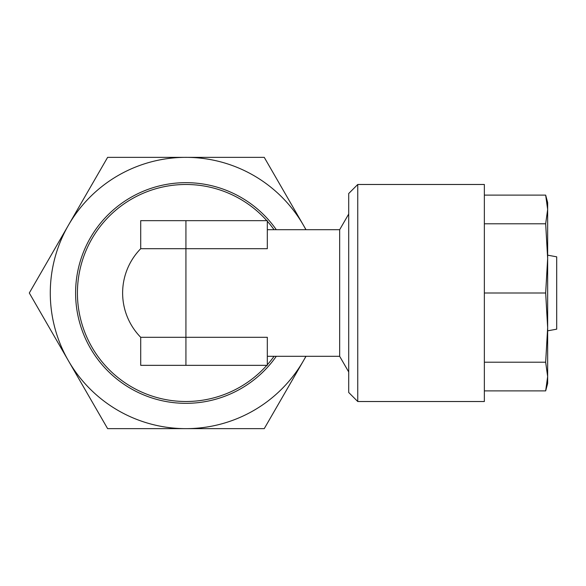 <?xml version="1.0" encoding="UTF-8"?>
<svg xmlns="http://www.w3.org/2000/svg" width="586" height="586" viewBox="0 0 586 586"><rect width="100%" height="100%" fill="white"/><g stroke="black" fill="none" stroke-linecap="round" stroke-linejoin="round"><path stroke-width="0.88" d="M545.661 223.786L547.654 258.397L545.661 293L547.654 327.603L545.661 362.214L547.654 376.549L545.661 390.884L547.654 383.434L547.654 202.566L545.661 195.116L547.654 209.451L545.661 223.786L484.358 223.786M484.358 195.116L545.661 195.116M545.661 390.884L484.358 390.884M545.661 362.214L484.358 362.214M545.661 293L484.358 293M484.358 184.48L484.358 401.52L357.753 401.52L357.753 184.48L484.358 184.48M357.753 401.52L348.707 392.474L348.707 193.526L357.753 184.48M547.654 255.166L556.7 256.829L556.7 329.171L547.654 330.834M267.319 229.697L339.668 229.697L339.668 356.303L267.319 356.303M185.93 220.658L185.93 248.698L267.319 248.698L267.319 220.658L140.713 220.658L140.713 248.698L185.93 248.698L185.93 337.302L267.319 337.302L267.319 365.342L185.93 365.342L185.93 337.302L140.713 337.302A63.303 63.303 0 0 1 140.713 248.698A63.303 63.303 0 0 0 140.713 337.302L140.713 365.342L185.93 365.342M266.813 220.658A108.52 108.52 0 0 0 86.867 248.698A108.52 108.52 0 0 0 266.813 365.342M267.319 364.778A108.52 108.52 0 0 0 274.072 356.303M274.072 229.697A108.52 108.52 0 0 0 267.319 221.222M306.017 356.303L264.249 428.644L107.619 428.644L29.3 293L107.619 157.356L264.249 157.356L306.017 229.697M305.899 229.697A135.644 135.644 0 0 0 100.067 187.989A135.644 135.644 0 0 0 100.067 398.011A135.644 135.644 0 0 0 305.899 356.303M276.292 229.697A110.329 110.329 0 0 0 112.578 210.586A110.329 110.329 0 0 0 112.578 375.414A110.329 110.329 0 0 0 276.292 356.303M339.668 356.303L348.707 371.964M339.668 229.697L348.707 214.036"/></g></svg>
